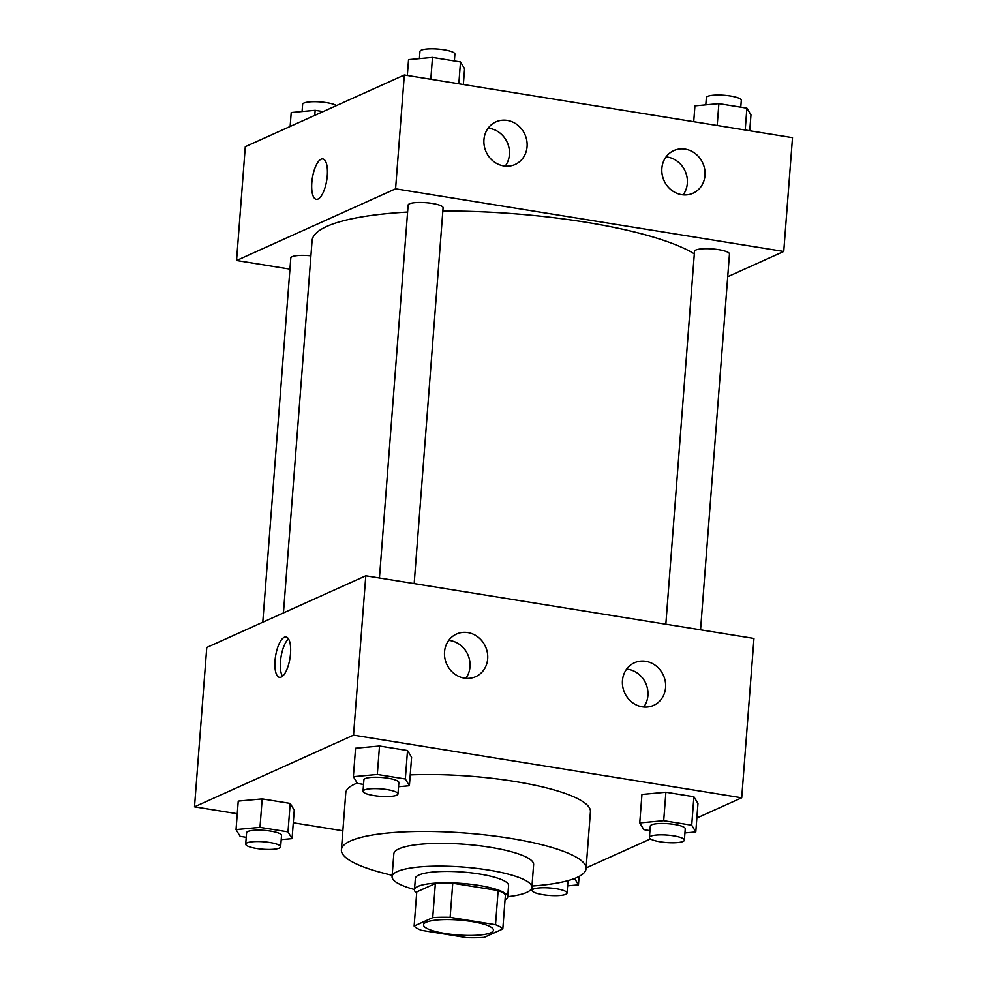 <?xml version="1.0" encoding="UTF-8"?>
<svg xmlns="http://www.w3.org/2000/svg" width="987" height="987" viewBox="0 0 987 987"><rect width="100%" height="100%" fill="white"/><g stroke="black" fill="none" stroke-linecap="round" stroke-linejoin="round"><path stroke-width="1.48" d="M426.125 922.29A35.051 7.489 4.4 0 1 465.506 920.674A35.051 7.489 4.4 0 1 493.426 930.198A35.051 7.489 4.4 0 1 457.894 934.985A35.051 7.489 4.4 0 1 423.522 924.819A35.051 7.489 4.4 0 1 426.125 922.29M421.412 930.322L466.802 937.65A45.242 9.66 4.4 0 0 484.21 937.366L502.815 928.977A45.242 9.66 4.4 0 0 495.523 924.708L450.134 917.379A45.242 9.66 4.4 0 0 432.725 917.663L414.133 926.053A45.242 9.66 4.4 0 0 421.412 930.322M495.523 924.708L498.151 890.558L452.762 883.229L450.134 917.379M432.725 917.663L435.353 883.525L416.761 891.903L414.133 926.053M435.353 883.525A45.242 9.66 4.4 0 1 452.762 883.229M498.151 890.558A45.242 9.66 4.4 0 1 505.43 894.839L502.815 928.977M505.048 899.934A46.734 9.981 -175.6 0 0 507.7 896.949A46.734 9.981 -175.6 0 0 478.769 885.401A46.734 9.981 -175.6 0 0 414.491 889.78A46.734 9.981 -175.6 0 0 416.662 893.124M414.491 889.78L415.367 878.405A46.734 9.981 4.4 0 1 418.846 875.025A46.734 9.981 4.4 0 1 479.645 874.026A46.734 9.981 4.4 0 1 508.576 885.573L507.7 896.949M507.713 896.702A70.114 14.978 -175.6 0 0 531.882 887.362A70.114 14.978 -175.6 0 0 488.479 870.04A70.114 14.978 -175.6 0 0 392.073 876.604A70.114 14.978 -175.6 0 0 414.515 889.534M531.882 887.362L533.622 864.6A70.114 14.978 -175.6 0 0 490.231 847.278A70.114 14.978 -175.6 0 0 393.825 853.841L392.073 876.604M531.981 886.042A122.696 26.205 -175.6 0 0 586.056 868.634A122.696 26.205 -175.6 0 0 510.106 838.308A122.696 26.205 -175.6 0 0 341.391 849.807A122.696 26.205 -175.6 0 0 392.172 875.284M410.234 774.906A122.696 26.205 4.4 0 1 514.486 781.408A122.696 26.205 4.4 0 1 590.436 811.721L586.056 868.634M341.391 849.807L345.771 792.906A122.696 26.205 4.4 0 1 354.888 784.036A122.696 26.205 4.4 0 1 357.22 783.061M696.859 818.013L741.706 797.792L353.531 735.142L194.501 806.835L237.262 813.732M293.287 822.776L342.859 830.783M586.105 867.943L650.495 838.913M398.538 786.738L409.395 785.726L411.591 757.276L407.52 750.527L379.514 746.012L355.567 748.232L353.371 776.683L357.442 783.431L363.561 784.418M684.916 832.966L695.786 831.955L697.969 803.504L693.898 796.756L665.892 792.24L641.945 794.461L639.749 822.911L643.82 829.648L649.939 830.647M281.209 839.629L292.066 838.629L294.262 810.167L290.19 803.43L262.184 798.902L238.237 801.123L236.041 829.586L240.112 836.322L246.232 837.309M353.531 735.142L365.795 575.791L753.957 638.441L741.706 797.792M365.795 575.791L206.764 647.484L194.501 806.835M290.511 653.678A20.443 7.267 99.2 0 1 279.518 677.353A20.443 7.267 99.2 0 1 275.595 656.01A20.443 7.267 99.2 0 1 286.033 636.985A20.443 7.267 99.2 0 1 290.511 653.678M288.512 638.922A20.443 7.267 -80.8 0 0 281.036 656.886A20.443 7.267 -80.8 0 0 282.479 676.292M645.769 661.315A23.367 21.27 -114.3 0 1 665.263 681.351A23.367 21.27 -114.3 0 1 653.616 705.384A23.367 21.27 -114.3 0 1 624.635 692.812A23.367 21.27 -114.3 0 1 634.407 662.77A23.367 21.27 -114.3 0 1 645.769 661.315M467.863 632.593A23.367 21.27 -114.3 0 1 487.356 652.629A23.367 21.27 -114.3 0 1 475.709 676.663A23.367 21.27 -114.3 0 1 446.716 664.103A23.367 21.27 -114.3 0 1 456.5 634.061A23.367 21.27 -114.3 0 1 467.863 632.593M643.734 707.025A23.367 21.27 65.7 0 0 646.053 684.028A23.367 21.27 65.7 0 0 628.102 669.285A23.367 21.27 65.7 0 0 626.634 669.1M465.827 678.303A23.367 21.27 65.7 0 0 468.134 655.319A23.367 21.27 65.7 0 0 450.183 640.563A23.367 21.27 65.7 0 0 448.727 640.378M283.442 612.915L312.077 240.742A198.646 42.429 4.4 0 1 326.845 226.393A198.646 42.429 4.4 0 1 407.606 212.057M442.842 211.033A198.646 42.429 4.4 0 1 694.317 253.844M310.917 255.806A17.532 3.738 -175.6 0 0 290.807 257.977L262.776 622.229M665.83 624.216L694.515 251.303A17.532 3.738 4.4 0 1 695.823 250.044A17.532 3.738 4.4 0 1 715.513 249.23A17.532 3.738 4.4 0 1 729.467 253.992L700.548 629.829M379.44 578L408.137 205.074A17.532 3.738 4.4 0 1 409.445 203.815A17.532 3.738 4.4 0 1 429.135 203.001A17.532 3.738 4.4 0 1 443.089 207.763L414.17 583.601M395.577 188.813L783.74 251.463L792.499 137.649L404.325 74.987L395.577 188.813L236.547 260.506L289.956 269.13M727.727 276.718L783.74 251.463M704.989 175.378A23.367 21.27 -114.3 0 1 693.034 193.205A23.367 21.27 -114.3 0 1 664.041 180.633A23.367 21.27 -114.3 0 1 673.825 150.592A23.367 21.27 -114.3 0 1 685.175 149.136A23.367 21.27 -114.3 0 1 704.989 175.378M483.951 139.698A23.367 21.27 -114.3 0 1 495.918 121.87A23.367 21.27 -114.3 0 1 507.269 120.414A23.367 21.27 -114.3 0 1 526.762 140.45A23.367 21.27 -114.3 0 1 515.128 164.484A23.367 21.27 -114.3 0 1 493.377 161.276A23.367 21.27 -114.3 0 1 483.951 139.698M404.325 74.987L245.294 146.693L236.547 260.506M683.14 194.846A23.367 21.27 65.7 0 0 685.459 171.849A23.367 21.27 65.7 0 0 667.508 157.093A23.367 21.27 65.7 0 0 666.04 156.908M505.233 166.124A23.367 21.27 65.7 0 0 507.552 143.127A23.367 21.27 65.7 0 0 489.601 128.384A23.367 21.27 65.7 0 0 488.133 128.199M322.823 158.944A20.443 7.267 -80.8 0 0 321.096 159.215A20.443 7.267 99.2 0 1 322.823 158.944A20.443 7.267 99.2 0 1 326.734 180.288A20.443 7.267 99.2 0 1 316.296 199.312A20.443 7.267 99.2 0 1 312.052 180.3A20.443 7.267 99.2 0 1 321.096 159.215A20.443 7.267 -80.8 0 0 312.065 180.3A20.443 7.267 -80.8 0 0 316.309 199.325M323.144 111.593L315.161 110.31L291.214 112.53L290.141 126.472M315.161 110.31L314.779 115.368M302.084 111.519L302.627 104.326A17.532 3.738 4.4 0 1 303.934 103.055A17.532 3.738 4.4 0 1 320.417 101.932A17.532 3.738 4.4 0 1 336.505 105.572M463.359 84.512L464.581 68.671L460.51 61.934L432.491 57.406L408.544 59.627L407.335 75.468M460.51 61.934L458.832 83.784M432.491 57.406L430.813 79.268M419.413 58.628L419.956 51.423A17.532 3.738 4.4 0 1 421.264 50.164A17.532 3.738 4.4 0 1 440.955 49.35A17.532 3.738 4.4 0 1 454.908 54.112L454.39 60.947M749.738 130.74L750.959 114.899L746.888 108.163L718.869 103.635L694.934 105.856L693.713 121.697M746.888 108.163L745.21 130.013M718.869 103.635L717.191 125.497M705.791 104.844L706.347 97.651A17.532 3.738 4.4 0 1 707.642 96.381A17.532 3.738 4.4 0 1 727.333 95.579A17.532 3.738 4.4 0 1 741.299 100.341L740.768 107.164M292.066 838.629L288.007 831.881L259.988 827.365L236.041 829.586M245.701 844.144L246.577 832.757A17.532 3.738 4.4 0 1 247.885 831.498A17.532 3.738 4.4 0 1 267.576 830.684A17.532 3.738 4.4 0 1 281.529 835.446L280.653 846.834A17.532 3.738 4.4 0 1 262.9 849.215A17.532 3.738 4.4 0 1 245.701 844.144A17.532 3.738 4.4 0 1 247.009 842.873A17.532 3.738 4.4 0 1 266.7 842.071A17.532 3.738 4.4 0 1 280.653 846.834M294.262 810.167L290.19 803.43L288.007 831.881M290.19 803.43L262.184 798.902L259.988 827.365M262.184 798.902L238.237 801.123M567.587 885.857L578.456 884.858L574.607 878.467M567.5 880.762A17.532 3.738 4.4 0 1 567.92 881.675L567.044 893.062A17.532 3.738 4.4 0 1 549.278 895.443A17.532 3.738 4.4 0 1 532.092 890.373A17.532 3.738 4.4 0 1 533.387 889.102A17.532 3.738 4.4 0 1 553.078 888.288A17.532 3.738 4.4 0 1 567.044 893.062M579.098 876.444L578.456 884.858M409.395 785.726L405.336 778.99L377.318 774.462L353.371 776.683M363.031 791.241L363.907 779.866A17.532 3.738 4.4 0 1 365.215 778.595A17.532 3.738 4.4 0 1 384.905 777.793A17.532 3.738 4.4 0 1 398.859 782.555L397.983 793.93A17.532 3.738 4.4 0 1 380.229 796.324A17.532 3.738 4.4 0 1 363.031 791.241A17.532 3.738 4.4 0 1 364.339 789.982A17.532 3.738 4.4 0 1 384.029 789.168A17.532 3.738 4.4 0 1 397.983 793.93M411.591 757.276L407.52 750.527L405.336 778.99M407.52 750.527L379.514 746.012L377.318 774.462M379.514 746.012L355.567 748.232M695.786 831.955L691.714 825.218L663.696 820.691L639.749 822.911M649.421 837.469L650.297 826.082A17.532 3.738 4.4 0 1 651.593 824.824A17.532 3.738 4.4 0 1 671.283 824.009A17.532 3.738 4.4 0 1 685.249 828.772L684.373 840.159A17.532 3.738 4.4 0 1 666.607 842.553A17.532 3.738 4.4 0 1 649.421 837.469A17.532 3.738 4.4 0 1 650.717 836.199A17.532 3.738 4.4 0 1 670.407 835.397A17.532 3.738 4.4 0 1 684.373 840.159M697.969 803.504L693.898 796.756L691.714 825.218M693.898 796.756L665.892 792.24L663.696 820.691M665.892 792.24L641.945 794.461M532.425 886.018L532.092 890.373"/></g></svg>
